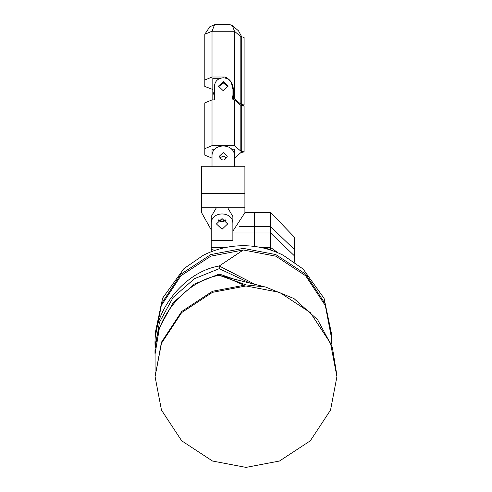 <?xml version="1.0" encoding="UTF-8"?>
<svg xmlns="http://www.w3.org/2000/svg" width="492" height="492" viewBox="0 0 492 492"><rect width="100%" height="100%" fill="white"/><g stroke="black" fill="none" stroke-linecap="round" stroke-linejoin="round"><path stroke-width="0.74" d="M222.046 218.589L227.661 223.934L222.046 229.278L216.431 223.934L222.046 218.589M217.981 220.244L222.046 221.904L226.111 220.244M225.73 247.476L211.216 247.476L211.216 251.738L211.216 223.934C210.625 210.644 233.466 210.644 232.87 223.934L232.87 216.56L227.716 207.784M232.87 216.56L232.87 232.974L254.524 232.974L254.524 246.43L254.524 226.671L239.161 226.671M216.375 207.784L211.216 216.56L211.216 223.934M211.216 216.56L211.216 240.348L232.87 240.348L232.87 223.934M211.216 237.052L211.216 229.832L201.597 212.692L201.597 166.259L244.899 166.259L244.899 193.344L201.597 193.344M294.622 262.144L294.622 256.049L270.563 232.974L254.524 232.974L254.524 212.415L254.524 226.671L270.563 226.671L270.563 212.415L244.899 212.415M215.102 250.33L211.216 249.505M270.563 250.022L270.563 247.476L265.957 248.663M260.865 247.476L270.563 247.476L270.563 226.671L294.622 249.739L294.622 237.421L270.563 212.415M278.128 252.863L270.563 247.476M294.622 256.049L294.622 249.739M223.245 81.592L228.06 86.168L223.245 90.743L218.436 86.168L223.245 81.592M228.03 86.66L223.245 82.582L218.466 86.66M232.07 87.158L232.07 97.65M212.021 158.135L204.801 155.115L204.801 148.676L212.021 145.657L212.021 99.894L214.426 99.894L214.426 86.168C214.986 81.106 217.925 78.308 223.245 77.779C228.608 78.271 231.547 81.069 232.07 86.168L232.07 99.894L234.475 99.894L240.834 105.386L244.1 106.131L244.1 151.893L240.834 152.637L234.475 158.135M212.021 145.657L234.475 145.657L234.475 99.894M214.426 99.894L214.426 87.158M223.245 156.044L226.806 158.098L223.245 155.995L219.678 158.073L223.245 156.044M234.475 161.382L234.475 149.181L231.578 149.181M212.021 161.382L212.021 149.181L214.918 149.181M234.475 154.611L234.475 166.819M212.021 154.611L212.021 166.819M234.475 145.657L240.834 151.155L244.1 151.893M241.117 151.401L241.695 151.893L241.117 152.391L243.3 151.893L241.117 151.401M241.695 152.391L241.695 151.401M204.801 148.676L204.801 102.908L212.021 99.894M240.834 151.155L240.834 105.386M233.675 99.495L233.675 99.894L233.276 99.495L233.276 98.751L234.475 98.751L240.834 104.242L244.1 104.987L243.232 105.559M242.445 105.423L243.3 104.987L241.117 104.495L241.695 104.987L241.117 105.485M241.695 151.155L241.695 104.495M240.834 104.242L240.834 36.74L241.695 36.74L244.1 37.484L244.1 104.987M234.475 98.751L234.475 31.248L240.834 36.74M233.171 99.894L232.07 96.088M212.821 89.489L204.801 86.469L204.801 80.03L212.021 77.016L225.25 77.016C230.342 79.544 233.017 83.542 233.276 88.997L233.276 98.751M218.485 86.807L223.245 82.871L228.011 86.807M214.426 96.321L212.821 91.26L212.821 99.894M232.07 84.36L232.07 86.161M212.821 91.26L212.821 78.296L220.201 78.296M233.276 89.741L231.584 83.425M226.4 78.333L225.25 77.754L225.25 77.016M232.07 95.343L233.245 99.894M232.07 88.745L233.233 88.745M212.021 77.016L212.021 31.248L214.543 24.766L229.789 24.6L232.402 25.572L238.571 30.898L241.658 36.74M232.402 25.572L234.475 31.248L212.021 31.248L204.801 34.262L209.813 26.74L214.543 24.766M204.801 80.03L204.801 34.262M243.3 249.985L210.834 256.16L180.933 275.754L161.284 305.581L155.078 338.004L161.271 304.007L180.921 274.161L210.822 254.561L243.3 248.38L275.772 254.561L305.68 274.161L325.323 304.007L331.516 336.405L325.323 304.007L305.68 274.161L275.772 254.561L243.3 248.38L210.822 254.561L180.921 274.161L161.271 304.007L155.078 336.405L155.078 333.736L162.624 298.115L183.977 268.583L203.313 255.274C215.89 248.952 229.217 245.76 243.3 245.711C257.377 245.76 270.705 248.952 283.281 255.274L303.097 269.019L324.074 298.355L331.516 333.736L331.516 338.004L325.323 305.606L305.68 275.766L275.772 256.166L243.3 249.985L219.235 266L255.969 284.862M155.078 376.681L161.462 410.076L181.708 440.832L212.532 461.029L246 467.4L279.468 461.029L310.292 440.832L330.538 410.076L336.922 376.681L330.538 343.287L310.292 312.537L279.468 292.334L246 285.963L212.532 292.334L181.708 312.537L161.462 343.287L155.078 376.681L161.462 342.223L181.708 311.467L212.532 291.264L246 284.893L265.6 287.027L293.958 298.539L317.641 319.757L332.34 347.186L336.922 375.611M243.405 284.93L224.623 276.695L219.235 275.292C184.475 280.944 152.969 320.231 155.078 355.316L155.085 355.888M236.837 280.126L219.235 274.013L219.235 275.292L246 284.893M219.235 274.013L194.401 284.056L173.092 302.795L159.451 327.647L155.078 354.031L155.085 374.806L155.085 355.322M155.121 351.362L155.078 348.693L159.451 322.309L173.092 297.451L194.401 278.718L219.235 268.669L251.473 283.804M219.235 268.669L219.235 266C184.475 271.645 152.969 310.938 155.078 346.017L155.078 345.993M331.294 344.203L331.516 338.004M219.844 219.02L224.247 219.02M223.245 152.526L227.261 156.339C224.586 161.253 221.91 161.253 219.235 156.339L223.245 152.526M212.021 166.259L212.021 156.339C211.406 142.569 235.09 142.569 234.475 156.339L234.475 166.259M232.87 231.154L244.899 212.692L244.899 193.344M225.699 219.881L222.046 221.166L218.387 219.881M244.899 207.784L201.597 207.784M241.695 104.242L241.695 36.74M244.899 211.382L245.299 212.415L244.899 211.375M224.623 276.695L264.407 286.774M155.078 346.017L155.078 348.693M155.085 345.347L155.085 337.973"/></g></svg>
